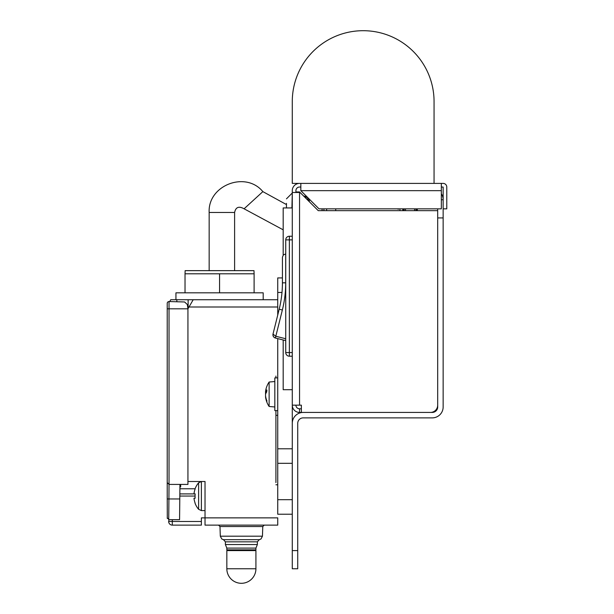 <?xml version="1.0" encoding="UTF-8"?>
<svg xmlns="http://www.w3.org/2000/svg" width="614" height="614" viewBox="0 0 614 614"><rect width="100%" height="100%" fill="white"/><g stroke="black" fill="none" stroke-linecap="round" stroke-linejoin="round"><path stroke-width="0.92" d="M295.91 405.156A3.638 3.638 0 0 0 299.548 408.794L299.548 412.431A7.268 7.268 0 0 1 292.279 405.156L292.279 190.662A7.268 7.268 0 0 1 299.548 183.394L443.116 183.394A3.669 3.669 0 0 1 446.785 187.063L446.785 208.844L443.147 208.844L443.147 187.063L441.336 187.024M299.548 408.794L301.367 408.794M437.698 208.844L437.698 405.156A7.268 7.268 0 0 1 430.429 412.431L299.548 412.431M437.698 210.656L318.259 210.656L300.077 192.481L292.279 192.481M300.077 192.481L299.548 191.952L299.548 405.156L301.367 405.156L301.367 412.431M434.06 101.594L434.06 183.394L434.06 101.594A70.894 70.894 0 0 0 363.166 30.7A70.894 70.894 0 0 0 292.279 101.594L292.279 183.394L300.837 183.394L300.829 190.662L319.011 208.844L441.336 208.844L441.336 183.394M441.336 190.662L300.837 190.662L300.829 187.024L299.548 187.024A3.638 3.638 0 0 0 295.91 190.662L295.91 192.481M299.548 191.952L295.91 191.952M299.548 405.156L292.279 405.156L292.279 568.756L297.729 568.756L297.729 423.338A5.457 5.457 0 0 1 303.186 417.881C296.009 421.918 296.009 421.918 303.186 417.881C296.009 421.918 296.009 421.918 303.186 417.881A5.457 5.457 0 0 0 297.729 423.338M292.279 519.682L292.279 474.231M292.456 421.373L292.594 420.713M303.186 417.881L432.241 417.881A10.906 10.906 0 0 0 443.147 406.975L443.147 217.932L437.698 217.932L437.698 406.975A5.457 5.457 0 0 1 432.241 412.431L303.186 412.431A10.906 10.906 0 0 0 292.279 423.338M441.336 199.75L443.147 199.75A10.906 10.906 0 0 0 441.336 193.725M443.147 217.932L443.147 208.844M405.524 210.656L405.524 208.844M414.611 208.844L414.611 210.656M326.633 210.656L326.633 208.844M335.72 208.844L335.72 210.656M402.799 208.844L402.799 210.656L402.884 208.844M417.244 208.844L417.336 210.656L417.336 208.844M416.576 208.844L416.699 210.656M415.97 210.656L415.939 208.844M404.196 208.844L404.166 210.656M403.436 210.656L403.559 208.844M306.064 195.897L306.064 197.209L307.376 197.209M292.279 356.204L289.371 356.204A3.638 3.638 0 0 1 285.733 352.566L285.733 239.867A3.638 3.638 0 0 1 289.371 236.229L292.279 236.229M285.733 253.935L283.384 254.894L282.425 257.205L283.384 254.894L285.694 253.935L285.694 282.824A112.339 112.339 0 0 1 282.356 310.001L275.809 336.265L285.733 338.744M285.733 340.616L275.041 337.93L273.652 336.956L272.938 335.413L272.984 334.07L275.809 336.265L275.371 338.03L274.366 337.593L273.184 336.219L272.915 334.423L279.186 309.21A109.069 109.069 0 0 0 282.425 282.824L282.425 257.205M308.65 199.888L307.1 199.504M308.957 198.79L306.386 198.79M323.908 208.844L323.908 210.656L323.908 208.844M309.295 201.691L309.295 200.049M286.462 203.387L286.462 207.931L286.462 203.387M307.952 197.777L306.148 197.209M306.064 197.178L304.183 196.58M306.064 196.718L303.5 195.904M305.757 195.582L305.757 196.618M399.929 208.844L399.937 209.343L399.929 208.844M398.402 208.844L398.179 209.343L397.941 208.844M283.184 339.979L283.184 389.706L292.279 389.706M292.279 207.931L283.184 207.931L283.184 255.109M282.425 277.919L277.735 277.919L277.735 315.028M277.735 338.621L277.735 463.324L292.279 463.324M292.279 499.681L277.735 499.681L277.735 514.225L292.279 514.225L277.735 514.225M277.735 499.681L277.735 463.324M277.735 377.894L274.826 377.894L274.826 410.612L277.735 410.612M266.983 390.228L266.745 389.951A21.805 9.049 -174.5 0 0 265.547 392.008L265.547 391.525A21.805 19.226 -169.4 0 1 265.578 391.264A21.812 21.812 0 0 1 269.124 382.031L269.124 406.476L274.826 406.975M265.724 396.966L265.547 396.498L265.547 396.974A21.805 19.226 -10.6 0 0 265.578 397.243A21.805 19.226 -10.6 0 0 266.745 401.495L266.983 400.95M266.745 401.495L266.745 400.535A21.805 19.755 -168.1 0 1 265.547 395.8L265.547 394.395A21.805 10.116 -5.6 0 1 266.745 391.901L266.745 389.951M265.624 392.108A21.805 19.755 -11.9 0 0 265.547 392.707L265.547 394.111A21.805 10.116 -174.4 0 0 265.578 394.249M266.606 392.093L265.547 392.008L265.547 391.525M219.566 270.644L185.136 270.644L185.029 273.79L254.104 273.79L253.996 270.644L219.566 270.644M219.566 292.824L219.566 273.79M254.104 292.824L254.104 273.79M185.029 292.824L185.029 273.79M175.942 299.732L175.942 292.824L263.191 292.824L263.191 299.732M169.786 301.543A13.815 13.815 0 0 1 170.738 299.732L176.847 299.732L176.847 301.543M188.122 307A5.633 5.633 0 0 1 187.938 308.42A5.633 5.633 0 0 0 188.122 307L188.122 299.732L176.847 299.732M188.122 299.732L277.735 299.732M275.916 482.596L275.916 410.612M275.916 377.894L275.916 376.075M167.215 494.592L167.3 518.423M168.735 519.651L169.034 484.415L187.938 484.415L187.938 308.819L169.034 308.819L169.034 301.543A1.819 1.819 0 0 0 167.215 303.362A1.819 1.819 0 0 1 169.034 301.543L184.607 301.973L187.347 304.536L187.938 308.819M167.215 325.174L167.215 491.499M167.215 323.363L167.215 303.362L167.215 308.819L169.034 308.819L169.034 484.415L167.215 482.596L167.215 308.819M179.572 498.959L167.215 498.959L167.215 482.596M193.187 299.732L187.938 308.827M179.94 484.415L179.572 519.682L172.304 519.682L172.304 525.131L201.384 525.131L201.384 517.863L205.022 517.863L205.022 481.506L205.022 510.587L201.384 510.587L198.614 509.305L198.614 482.788A20.508 20.508 0 0 0 195.06 488.836L195.16 488.905A20.392 20.392 0 0 0 193.986 493.863L195.16 493.863A19.771 15.987 90 0 0 195.16 498.23L193.986 498.23A20.392 20.392 0 0 0 195.16 503.188L195.16 503.188M179.94 486.91L180.662 486.91L180.662 484.415M187.938 481.506L205.022 481.506L201.384 481.506L201.384 510.587M277.735 484.776L275.916 484.776L277.735 484.776M277.735 517.863L277.735 525.131L205.022 525.131L205.022 517.863L277.735 517.863M201.384 521.493L168.666 521.493L169.034 519.682L167.215 517.863M172.304 519.682L169.034 519.682M195.06 496.051L179.94 496.051M168.666 521.493A3.638 3.638 0 0 0 172.304 525.131M223.481 539.675L221.769 538.977L220.311 536.199L262.447 536.199L260.988 538.977L259.277 539.675L223.481 539.675L225.384 541.84L225.384 544.541L226.835 548.102L255.923 548.102L255.923 549.852L255.194 550.581M226.835 568.756L226.835 550.581L255.923 550.581L255.923 568.756L226.835 568.756A14.544 14.544 0 0 0 241.379 583.3A14.544 14.544 0 0 0 255.923 568.756M193.986 498.23L195.16 498.23M297.729 550.581L292.279 550.581M292.279 239.867L289.371 239.867L289.371 236.229A3.638 3.638 0 0 0 285.733 239.867L289.371 239.867L289.371 352.566L292.279 352.566M289.371 356.204L289.371 352.566L285.733 352.566M285.694 282.824L282.425 282.824M282.356 310.001L279.186 309.21M209.159 270.644L209.159 212.475L234.609 212.475L234.609 270.644M209.159 212.475C207.67 185.367 245.661 170.615 262.861 191.622L244.088 208.798L283.184 229.828M322.089 210.656L322.089 208.844M292.279 193.387L291.911 207.931M277.735 292.456L281.995 292.456M292.279 448.788L277.735 448.788M265.547 392.707L266.23 392.676M195.083 488.775L179.94 488.775M188.989 307L277.735 307M195.16 493.909L179.94 493.909M262.447 536.199L262.777 526.536L219.981 526.536L218.523 525.131M225.384 541.84L257.373 541.84L257.373 544.541L255.923 548.102M225.384 544.541L257.373 544.541M226.835 548.102L226.835 549.852L255.923 549.852M234.609 212.475C235.715 207.118 238.877 205.89 244.088 208.798M262.861 191.622L286.462 204.569M291.911 193.387L286.462 198.844M399.937 209.343L399.937 210.656M266.714 390.028L266.714 391.97M266.714 400.382L266.714 401.341M265.509 392.1L266.537 392.192M265.578 397.243A21.812 21.812 0 0 0 269.124 406.476M269.124 382.031L274.826 381.532M262.777 526.536L264.235 525.131M220.311 536.199L219.981 526.536M259.277 539.675L257.373 541.84M226.835 549.852L227.564 550.581M275.916 415.34L277.735 415.34M201.384 481.506L198.614 482.788L201.384 481.506M195.06 503.257A20.508 20.508 0 0 0 198.614 509.305"/></g></svg>
